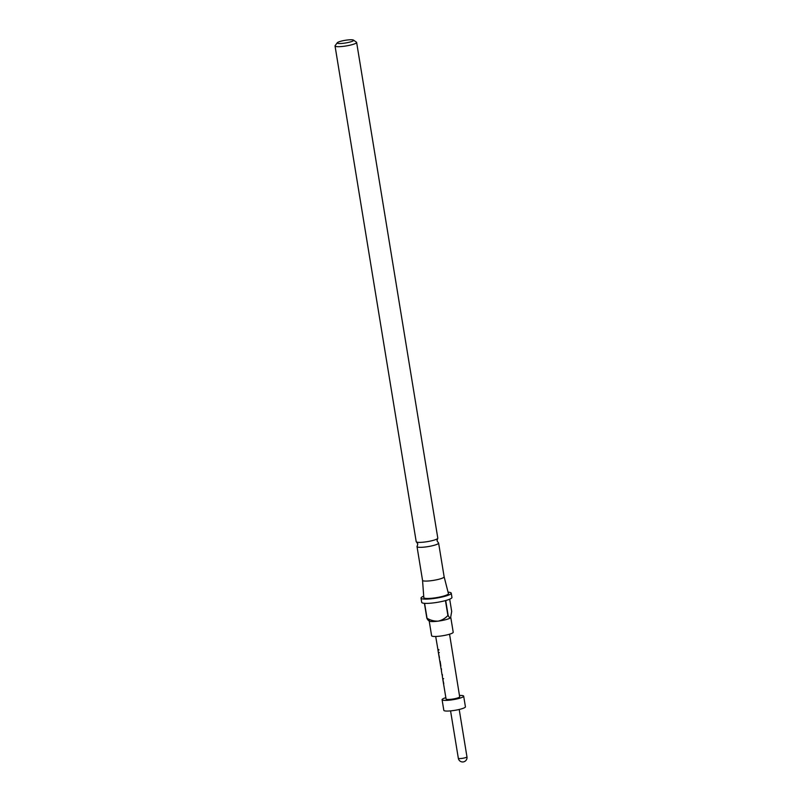 <?xml version="1.0" encoding="UTF-8"?>
<svg xmlns="http://www.w3.org/2000/svg" width="802" height="802" viewBox="0 0 802 802"><rect width="100%" height="100%" fill="white"/><g stroke="black" fill="none" stroke-linecap="round" stroke-linejoin="round"><path stroke-width="1.2" d="M438.754 650.031L438.113 649.861L438.754 650.031M438.935 649.981L438.323 649.821L438.935 649.981M437.641 538.523L437.02 540.799L438.333 542.764A10.937 1.774 170.7 0 1 438.614 543.084A10.937 1.774 170.7 0 1 438.463 543.455A10.937 1.774 170.7 0 1 427.045 546.763A10.937 1.774 170.7 0 1 417.02 546.613A10.937 1.774 170.7 0 1 417.16 546.242A10.937 1.774 170.7 0 1 417.18 546.232A10.937 1.774 170.7 0 1 417.18 546.222L417.802 543.946L416.479 541.982A10.937 1.774 -9.3 0 0 427.286 541.651A10.937 1.774 -9.3 0 0 437.641 538.523A10.937 1.774 -9.3 0 0 437.651 538.503A10.937 1.774 -9.3 0 0 437.802 538.132L356.629 42.436A10.937 1.774 170.7 0 1 356.479 42.807A10.937 1.774 170.7 0 1 345.06 46.115A10.937 1.774 170.7 0 1 335.035 45.965A10.937 1.774 170.7 0 1 335.136 45.654A10.937 1.774 170.7 0 1 335.176 45.594M335.035 45.965L416.208 541.671A10.937 1.774 -9.3 0 0 416.479 541.982M353.502 40.581A8.311 1.343 -9.3 0 0 353.471 40.1A8.311 1.343 -9.3 0 0 345.311 40.29A8.311 1.343 -9.3 0 0 337.321 42.706A8.311 1.343 -9.3 0 0 337.281 42.747A8.311 1.343 -9.3 0 0 344.158 43.188A8.311 1.343 -9.3 0 0 353.502 40.581M353.471 40.1L356.429 42.165A10.937 1.774 170.7 0 1 356.629 42.436M429.2 620.999L431.616 635.765A10.937 1.774 -9.3 0 0 441.651 635.906A10.937 1.774 -9.3 0 0 453.06 632.598A10.937 1.774 -9.3 0 0 453.21 632.227L450.784 617.43M428.519 620.527L429.371 621.109A10.937 1.774 -9.3 0 0 438.163 621.139C441.972 620.267 445.22 618.392 447.897 615.505A15.318 2.486 -9.3 0 0 448.148 615.445C449.08 617.319 449.902 618.071 450.614 617.68A10.937 1.774 -9.3 0 0 450.664 617.62A10.937 1.774 -9.3 0 0 450.684 617.6M423.717 596.187A15.318 2.486 -9.3 0 0 421.22 597.6A15.318 2.486 -9.3 0 0 421.02 598.122A15.318 2.486 -9.3 0 0 435.065 598.322A15.318 2.486 -9.3 0 0 451.035 593.691A15.318 2.486 -9.3 0 0 451.245 593.169A15.318 2.486 -9.3 0 0 448.077 592.197M451.245 593.169L451.947 597.43A15.318 2.486 170.7 0 1 451.737 597.951A15.318 2.486 170.7 0 1 445.712 600.528L448.148 615.445M429.321 620.477C428.609 620.858 427.787 620.116 426.854 618.232A15.318 2.486 -9.3 0 0 427.035 618.242C430.453 620.297 434.163 621.259 438.163 621.139A10.937 1.774 -9.3 0 0 450.614 617.68L451.686 611.405L449.691 599.174M417.02 546.613L422.544 580.367A10.937 1.774 -9.3 0 0 422.544 580.367A10.937 1.774 -9.3 0 0 432.579 580.508A10.937 1.774 -9.3 0 0 443.987 577.199A10.937 1.774 -9.3 0 0 444.138 576.828A10.937 1.774 -9.3 0 0 444.128 576.798M422.544 580.347L423.817 597.63A12.471 2.025 -9.3 0 0 435.175 597.841A12.471 2.025 -9.3 0 0 448.268 594.051A12.471 2.025 -9.3 0 0 448.428 593.6L444.138 576.818L438.614 543.084M449.561 634.202L459.676 696.808A6.897 1.113 170.7 0 1 451.737 699.214A6.897 1.113 170.7 0 1 446.082 699.033L442.333 676.477M443.787 683.725L442.834 679.354L443.626 678.632M441.461 668.848L441.441 670.753M442.393 674.632L442.413 676.607M440.869 666.141L440.168 661.359M441.14 669.279L437.992 650.312L438.814 649.6M439.446 657.56L438.493 653.179L439.285 652.467M435.697 636.477L438.072 650.442M459.466 695.444A10.937 1.774 170.7 0 1 463.676 696.156A10.937 1.774 170.7 0 1 451.075 699.976A10.937 1.774 170.7 0 1 442.082 699.685A10.937 1.774 170.7 0 1 445.852 697.68M463.676 696.156L465.421 706.803A10.937 1.774 170.7 0 1 452.819 710.632A10.937 1.774 170.7 0 1 443.827 710.341L442.082 699.685M426.854 618.232L424.408 603.315A15.318 2.486 170.7 0 1 421.712 602.382L421.02 598.122M447.897 615.505L445.451 600.598A15.318 2.486 170.7 0 1 424.589 603.335L427.035 618.242M450.564 710.883L458.333 758.291A4.381 0.712 -9.3 0 0 461.922 758.401A4.381 0.712 -9.3 0 0 466.964 756.877L459.205 709.469M442.113 675.144L441.361 670.612M458.333 758.291A4.381 4.381 0 0 0 463.355 761.9A4.381 4.381 0 0 0 466.964 756.877M337.281 42.747L335.136 45.654"/></g></svg>
